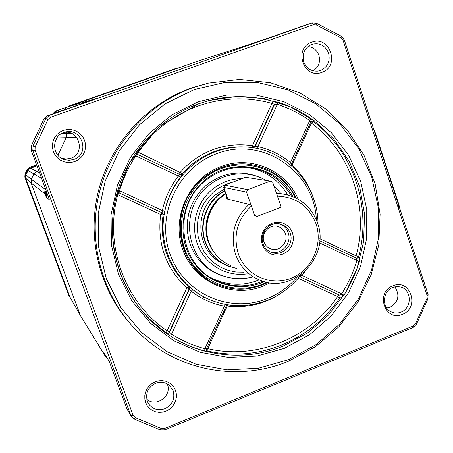 <?xml version="1.0" encoding="UTF-8"?>
<svg xmlns="http://www.w3.org/2000/svg" width="453" height="453" viewBox="0 0 453 453"><rect width="100%" height="100%" fill="white"/><g stroke="black" fill="none" stroke-linecap="round" stroke-linejoin="round"><path stroke-width="0.68" d="M179.569 174.354L180.141 172.446C189.36 161.976 200.379 154.354 213.204 149.575C226.07 144.932 239.139 143.658 252.406 145.753L252.446 147.723M180.056 174.575L181.217 174.496L182.072 173.907L179.864 174.496L180.294 174.643M136.54 151.472L180.141 172.446L182.072 173.907C191.064 163.692 201.817 156.251 214.331 151.579C223.929 148.08 233.759 146.54 243.822 146.942L245.107 147.049C235.011 146.642 225.141 148.193 215.503 151.704C186.812 162.231 165.441 190.838 163.261 222.072C161.064 253.312 178.21 283.895 204.999 297.513C225.362 307.344 246.132 308.255 267.298 300.248M253.216 147.837L255.073 146.693L253.476 147.876M136.891 154.111L137.531 152.231C153.261 130.47 173.425 115.073 198.023 106.042C222.712 97.463 247.355 96.585 271.947 103.409L252.406 145.753L254.733 146.664L274.291 104.258L277.344 104.371L278.476 102.316L273 101.336L271.947 103.409L274.291 104.258M227.712 304.829L207.831 348.651L207.955 351.302C208.148 351.749 207.061 351.692 204.699 351.12C192.633 347.893 181.279 342.915 170.628 336.183L166.194 332.825L186.863 287.808L188.624 286.483L198.556 293.816M288.453 359.722L315.996 344.722L339.693 324.071L358.487 298.799L371.539 270.101L378.266 239.309L378.357 207.848L371.766 177.174L358.742 148.72L339.841 123.873L315.866 103.879L287.915 89.796L257.31 82.435L225.549 82.304L194.258 89.53L165.09 103.862L139.632 124.637L119.298 150.809L105.221 180.996L98.193 213.567L98.59 246.755L106.347 278.759L120.991 307.876L141.653 332.593L167.168 351.692L196.143 364.291L227.055 369.869L258.329 368.278L288.453 359.722M288.55 361.217L315.515 346.658L338.895 326.749L357.711 302.406L371.183 274.711L378.759 244.863L380.107 214.139L375.146 183.867L364.048 155.362L347.219 129.898L325.345 108.646L299.325 92.639L270.294 82.706L239.558 79.428L208.55 83.08L193.148 87.593C146.223 104.292 108.777 147.225 98.227 197.565C87.791 247.938 105.039 301.749 141.347 335.169C180.787 371.924 240.107 381.534 288.55 361.217M208.55 83.08L191.132 88.018C147.197 103.692 111.449 142.446 98.958 188.958C86.625 235.515 98.363 286.749 128.731 321.947M155.628 383.266C148.057 387.213 145.294 393.204 147.344 401.239L148.907 404.235C153.08 409.387 158.42 410.865 164.915 408.663C172.434 404.716 175.181 398.742 173.159 390.752L169.575 385.486C165.458 382.139 160.809 381.403 155.628 383.266M146.772 399.195C155.962 407.734 172.287 395.899 167.389 384.32L167.197 383.821M155.249 381.754L152.049 383.47L149.28 385.837L147.083 388.742L145.56 392.038L144.801 395.554L144.835 399.121L145.662 402.547L147.242 405.667L149.49 408.323L152.299 410.378L155.521 411.732L158.992 412.321L162.542 412.111L165.991 411.126L169.167 409.399L171.914 407.032L174.094 404.138L175.6 400.865L176.359 397.366L176.33 393.827L175.515 390.412L173.958 387.298L171.732 384.642L168.941 382.575L165.736 381.205L162.265 380.594L158.714 380.78L155.249 381.754M320.52 70.498C327.751 67.016 330.43 61.195 328.555 53.035C325.237 45.453 319.705 42.559 311.958 44.343L311.823 44.394C304.541 47.871 301.851 53.709 303.748 61.914C306.438 68.454 311.149 71.529 317.887 71.138L320.52 70.498M313.125 70.844C318.669 67.163 320.588 61.982 318.889 55.294C316.907 50.124 313.272 47.214 307.989 46.563M311.772 42.203C293.006 48.063 303.674 79.813 321.823 72.395C340.401 66.523 329.982 34.972 311.772 42.203M392.796 287.485C382.247 291.171 381.551 308.391 391.777 312.128C394.806 313.357 397.887 313.357 401.007 312.134C412.377 308.119 411.811 289.184 400.226 286.925L396.494 286.613L392.796 287.485M386.732 308.063L390.101 307.247C398.521 301.93 400.095 295.135 394.818 286.857M392.904 285.837C374.942 292.321 385.01 322.293 402.4 314.348C420.191 307.859 410.356 278.063 392.904 285.837M73.777 159.456C90.985 154.02 81.466 126.245 64.405 132.333L63.913 132.497C51.206 136.33 51.755 156.37 64.626 159.666L69.224 160.305L73.777 159.456M61.263 158.131L65.923 159.077L70.804 158.284C85.747 153.652 79.451 129.405 64.037 132.452M63.329 130.396L59.983 132.027L57.089 134.365L54.796 137.287L53.222 140.651L52.44 144.286L52.491 148.006L53.375 151.625L55.051 154.96L57.423 157.842L60.374 160.124L63.76 161.698L67.401 162.485L71.121 162.446L74.734 161.579L78.052 159.943L80.923 157.604L83.193 154.694L84.756 151.353L85.538 147.74L85.492 144.043L84.62 140.441L82.973 137.117L80.623 134.235L77.689 131.936L74.32 130.345L70.685 129.535L66.953 129.552L63.329 130.396M356.29 258.114L357.411 258.029L358.646 256.625L359.087 256.789L358.113 258.074L356.415 258.176M319.818 238.714L356.12 255.934L358.646 256.625C371.981 207.389 353.748 151.659 313.233 121.438L312.004 121.047M298.204 199.19C286.002 170.294 250.764 154.949 221.098 166.517C189.161 178.018 170.917 217.304 182.729 249.524C194.065 281.93 231.862 298.776 262.831 286.222L270.067 282.825M248.408 164.162C239.093 163.188 229.971 164.331 221.041 167.604C199.139 175.724 182.638 197.146 180.152 220.922C178.731 246.726 188.397 266.596 209.15 280.532M166.427 333.085L168.159 333.34L169.513 332.168L189.382 289.093L186.863 287.808C165.832 268.312 157.089 243.878 160.639 214.507L163.046 214.949C159.581 243.606 168.108 267.451 188.624 286.483L189.111 288.912L169.28 331.907L171.421 334.048C181.88 340.662 193.035 345.56 204.881 348.736L225.215 304.405M170.628 336.183L191.189 291.188L189.382 289.093L188.895 286.658M204.699 351.12L204.881 348.736L206.664 348.567C206.517 350.169 206.647 350.916 207.061 350.82L206.562 348.663M206.636 348.47L226.33 305.781L224.456 306.154C212.225 303.85 201.138 298.861 191.189 291.188L192.876 289.795M207.955 351.302L207.061 350.82M301.149 274.626L302.1 275.464L299.575 276.602L339.099 294.954L337.627 296.534L339.824 297.944C324.999 319.348 305.656 335.022 281.783 344.965C257.729 354.563 233.04 356.59 207.717 351.041M356.579 258.238L319.71 240.781L356.409 258.17L356.839 260.526L359.354 261.29C359.965 258.867 359.875 257.366 359.087 256.789M304.948 271.489L302.1 275.464L341.664 293.838L343.918 295.192L340.265 298.114L339.824 297.944M310.52 122.599L311.471 123.131L313.606 121.387C314.122 121.115 313.408 120.26 311.477 118.816L309.767 120.566L310.65 122.174M291.653 165.804L311.471 123.131C351.29 152.803 369.229 207.565 356.12 255.934L355.815 257.893M310.764 121.959L312.117 121.019L313.606 121.387M116.653 194.36L117.786 194.643L118.952 192.814L161.868 212.729L163.284 215.022C163.748 214.903 164.246 213.595 164.773 211.109L162.372 210.56C165.09 197.802 170.424 186.291 178.38 176.03L179.875 174.501L137.1 154.23L135.906 152.389M86.574 102.038L87.593 101.376L87.452 101.727M87.593 101.376L88.403 101.03L88.063 101.512M199.099 60.685L66.789 107.163L91.891 99.819L89.609 100.968M47.956 119.513L50.413 117.293L313.317 24.745L316.347 24.972L341.052 37.848L343.046 40.238L427.105 295.509L426.93 298.538L415.503 323.804L413.357 325.917L164.518 428.493L161.37 428.51L135.3 417.621L133.154 415.384L35.023 150.079L35.158 146.766L47.956 119.513L45.832 118.607L49.519 115.283L312.168 22.927L316.59 23.307L341.251 36.172L344.235 39.745L428.096 294.518L427.83 299.054L416.426 324.269L413.21 327.428L164.864 429.869L160.152 429.891L134.122 419.025L131.642 417.066L130.9 415.678L32.848 150.787L33.052 145.821L45.832 118.607L43.913 119.014L47.503 115.775L96.676 98.454L47.503 115.775L43.907 119.014L31.444 145.543L31.246 150.379L48.08 195.928L49.303 199.665L46.285 197.214L44.915 193.873L45.606 192.78L46.285 197.214L46.483 192.61L45.64 192.197L45.606 192.78M46.053 190.368L45.64 192.197L44.66 193.04L45.062 189.246L45.77 189.597M38.715 170.538L36.727 171.251L33.93 173.793L31.325 179.343L31.166 183.103L44.915 193.873L44.66 193.04M76.704 137.429L66.387 137.174L57.91 155.26M57.588 136.976L66.387 137.174L66.546 133.425L71.342 133.358M66.132 132.293L66.546 133.425L61.665 133.522M66.789 107.163L63.839 110.028M272.321 102.299L272.836 103.816L272.327 102.293M313.317 24.745L312.055 22.967L248.873 44.717M304.042 25.583L256.608 42.225M198.878 60.759L249.354 44.558M249.433 44.536L198.98 60.725M107.044 357.853L104.977 355.781L106.036 356.222M105.458 356.511L107.055 357.87M104.977 355.781L104.671 355.09L105.781 355.803M41.648 178.465L27.893 170.396L28.918 169.009L30.408 168.114L36.942 165.764L28.918 169.009L25.81 174.824L25.674 178.205L31.166 183.097L80.419 315.571L104.671 355.09L103.862 352.553L105.311 355.039M109.156 361.245L126.959 408.816L131.047 416.03M80.419 315.571L104.813 355.458M117.01 193.023L118.952 192.814M169.28 331.907L167.055 330.741C125.073 302.746 103.873 245.656 117.786 194.643L160.639 214.507L162.106 212.797L162.372 210.56L119.575 190.679L119.111 192.848L162.106 212.797L163.284 215.022M117.82 190.181L119.575 190.679C123.29 178.261 128.692 166.659 135.787 155.86L137.1 154.224L179.875 174.501M134.309 154.756L135.787 155.86L178.38 176.03L180.39 177.417C181.942 175.43 182.582 174.28 182.31 173.975M135.877 152.435L137.095 154.224M226.29 305.713L227.361 304.778M298.187 278.255L337.627 296.534C309.761 338.142 256.443 360.26 207.831 348.651L206.811 348.244M283.861 291.307C266.823 303.459 248.006 308.374 227.4 306.058L226.404 305.633M339.099 294.954L299.58 276.596M319.512 242.853L356.839 260.526C353.329 272.338 348.266 283.442 341.664 293.838L339.54 295.124M291.234 164.649L292.162 165.141C302.672 174.977 310.039 186.834 314.269 200.724M289.654 164.105L290.464 162.559L291.268 164.348M257.893 148.697L257.853 146.636C270.005 149.365 280.877 154.671 290.464 162.559L309.767 120.566C299.801 113.55 288.991 108.154 277.344 104.371L257.853 146.636L255.073 146.693L274.671 104.213M281.239 207.18L255.22 217.117L251.375 206.041C237.27 219.354 232.916 235.294 238.318 253.856C245.673 275.311 270.515 286.596 291.064 278.267C311.732 270.254 323.317 244.858 316.001 223.776C309.008 206.149 296.154 196.936 277.451 196.138L281.239 207.18L279.948 206.879M276.54 193.499L282.848 193.997C299.716 196.93 311.245 206.523 317.434 222.774C330.679 256.777 292.757 295.028 259.88 280.158C248.233 275.22 240.135 266.653 235.583 254.461C229.926 235.118 234.388 218.431 248.963 204.405L225.945 198.669L226.749 196.058M277.321 193.646L276.93 194.626M231.007 265.707C220.452 261.222 213.114 253.487 208.986 242.497C202.508 225.022 210.045 203.431 225.962 193.805M262.276 244.58L263.856 247.876L266.109 250.707L268.929 252.938L272.174 254.444L275.673 255.169L279.258 255.062L282.746 254.139L285.962 252.446L288.748 250.067L290.968 247.123L292.508 243.759L293.295 240.147L293.289 236.46L292.491 232.882L290.934 229.592L288.703 226.76L285.9 224.518L282.672 222.989L279.178 222.242L275.588 222.327L272.083 223.233L268.844 224.915L266.036 227.298L263.793 230.254L262.242 233.635L261.449 237.276L261.46 240.985L262.276 244.58M263.074 243.725C264.756 248.21 267.814 251.194 272.242 252.678C282.983 256.489 294.433 244.042 290.203 233.221C288.34 228.289 284.909 225.198 279.903 223.929C269.393 221.16 259.003 233.346 263.074 243.725M270.333 251.93C281.002 255.69 292.355 243.335 288.153 232.593C286.619 228.408 283.827 225.509 279.767 223.901M285.384 233.663C288.708 242.162 279.767 251.959 271.307 249.037C267.768 247.882 265.328 245.515 263.986 241.942C260.758 233.725 269.042 224.093 277.355 226.364C281.256 227.378 283.929 229.813 285.384 233.663M221.879 263L220.73 262.502M227.27 197.565L227.185 198.98M248.963 204.405L250.73 204.875L251.375 206.041M259.235 279.892C243.759 286.064 228.465 285.718 213.357 278.867L210.351 277.31M227.666 277.27L219.841 275.005L212.474 271.483L205.764 266.789L199.875 261.036L194.966 254.371L191.172 246.959L188.584 238.991L187.287 230.673L187.304 222.225L188.641 213.856L191.268 205.792L195.113 198.244L200.073 191.398L206.019 185.441C223.261 172.015 241.63 169.507 261.126 177.933M247.23 273.827C227.242 276.953 206.511 265.498 198.363 246.472C190.135 227.485 195.758 203.493 211.602 190C220.56 182.531 230.736 178.742 242.129 178.641M243.941 272.179L236.053 272.01L228.335 270.413L221.03 267.429L214.371 263.142L208.573 257.695L203.827 251.245L200.288 244.008L198.074 236.206L197.265 228.091L197.882 219.931L199.915 211.981L203.284 204.513L207.893 197.757L213.59 191.936C219.105 187.253 225.322 184.06 232.23 182.349M223.584 263.98C197.57 253.074 192.644 213.001 215.334 194.937L224.309 189.077M247.412 167.44C265.045 170.436 278.516 179.609 287.825 194.96M64.785 284.637L68.748 295.294L69.87 296.936M65.226 284.467L64.751 284.648L25.04 177.978L25.175 174.615L27.514 169.637L27.089 169.603L30.023 167.361L27.514 169.637M36.653 164.983L30.023 167.361M36.602 164.835L29.558 167.361M27.089 169.603L25.006 174.031L25.175 174.615M24.836 177.236L25.006 174.031M68.409 106.591L56.308 110.798L54.773 111.738L53.545 113.652M69.592 106.178L69.479 105.849L68.397 106.551M177.338 68.324L175.679 68.55L69.479 105.849M223.72 187.395L224.762 185.147L247.683 189.665L270.339 181.132L272.689 182.265L280.628 205.407L279.507 207.842L256.959 216.455L254.603 215.339L246.551 192.117L223.72 187.395L227.825 199.139M270.339 181.132L245.639 177.327L224.762 185.147M247.683 189.665L246.551 192.117M373.957 130.034L375.248 132.723L374.886 132.859L398.606 204.926L398.589 208.425M375.248 132.723L398.963 204.784L399.41 207.361M316.353 219.92C314.733 171.625 262.174 135.566 216.642 153.726C177.882 167.576 155.685 215.294 170.085 254.365C183.912 293.663 229.773 313.878 267.151 298.618C278.776 293.935 288.748 286.828 297.066 277.304M166.194 332.825L149.83 319.399L141.211 310.09L150.623 320.35C185.334 354.699 239.241 364.382 283.261 346.03L307.406 333.04L328.317 315.197L345.101 293.351L357.032 268.476L363.612 241.692L364.54 214.173L359.756 187.129L349.433 161.772L333.986 139.264L314.042 120.662L290.475 106.885L264.326 98.658L236.806 96.466L209.224 100.509L198.788 103.748C157.887 118.448 125.198 155.594 115.436 199.331C105.787 243.097 119.768 290.22 150.623 320.35C130.498 300.237 118.159 275.724 113.595 246.811C111.466 230.577 112.163 214.405 115.685 198.289L129.281 163.029L158.946 126.874L198.793 103.748L209.224 100.509M198.493 101.682L227.01 95.028L255.979 95.079L283.929 101.721L309.484 114.518L331.42 132.74L348.748 155.413L360.69 181.41L366.749 209.462L366.687 238.244L360.537 266.415L348.584 292.672L331.37 315.775L309.671 334.631L284.467 348.295L256.93 356.052L228.363 357.44L200.158 352.281L173.754 340.724L150.526 323.249L131.738 300.679L118.443 274.133L111.41 244.977L111.07 214.75L117.469 185.096L130.277 157.604L148.777 133.754L171.942 114.79L198.493 101.682M212.378 99.722C232.921 95.209 253.131 95.747 273 101.336M359.354 261.29C355.781 273.312 350.633 284.614 343.918 295.192M278.476 102.316C290.333 106.172 301.336 111.67 311.477 118.816M27.893 170.396L25.81 174.824L31.325 179.343L45.062 189.246L45.385 188.556M46.71 192.129L46.483 192.61L47.044 193.035M90.175 100.77L91.891 99.819L96.676 98.454M67.491 108.748L54.921 112.82L54.728 113.233L56.483 111.025M343.589 295.673L340.945 294.541M303.799 25.662L312.168 22.927M47.503 115.775L49.519 115.283L50.413 117.293M35.023 150.079L32.848 150.787L31.251 150.379L31.444 145.543L35.158 146.766M109.167 361.273L103.862 352.553L109.196 361.341M127.163 409.297L130.9 415.678L133.154 415.384M30.408 168.114L39.541 172.78M413.357 325.917L413.21 327.428M164.864 429.869L164.518 428.493M160.152 429.891L161.37 428.51M134.122 419.025L135.3 417.621M316.347 24.972L316.59 23.307M341.052 37.848L341.251 36.172M343.046 40.238L344.235 39.745M427.105 295.509L428.096 294.518M426.93 298.538L427.83 299.054M415.503 323.804L416.426 324.269M180.39 177.417C172.633 187.434 167.423 198.663 164.773 211.109M225.928 193.714C209.903 202.848 202.112 224.303 208.556 241.647L210.628 246.466M215.945 254.733L211.421 248.601L208.17 241.653C201.664 224.15 209.592 202.497 225.809 193.374M224.931 190.86C207.338 200.147 198.522 223.34 205.498 242.061C211.104 256.302 221.211 264.988 235.826 268.119M236.324 268.369L227.666 265.939C216.868 261.285 209.354 253.329 205.118 242.061C198.074 223.193 207.032 199.801 224.818 190.526M57.412 110.572L55.94 111.444L54.915 112.825M25.521 177.689L69.824 296.823L80.475 315.724M56.863 137.95L55 141.925M204.394 297.202L201.885 298.182M69.915 297.049L80.402 315.531M264.314 281.658C238.561 293.47 206.132 283.703 191.325 258.991C176.308 234.422 182.095 199.428 204.337 180.634C231.5 156.251 276.987 165.022 292.932 196.636M291.494 196.087C281.16 178.89 266.041 169.303 246.126 167.338C230.736 166.523 216.93 171.155 204.728 181.228M204.699 181.251C172.123 207.078 178.935 264.495 215.985 280.418C231.443 287.417 247.066 287.689 262.842 281.222M267.825 282.468C249.897 291.194 231.925 291.421 213.907 283.153C175.198 266.007 168.369 205.781 202.582 178.663C215.283 168.165 229.648 163.256 245.685 163.941C268.691 166.126 285.532 177.519 296.211 198.114M295.299 197.667C279.756 163.861 231.806 153.692 203.278 179.343C180.101 198.895 174.371 235.526 190.464 260.798C206.325 286.239 240.452 295.509 266.828 282.276M54.553 111.959L52.565 113.997M53.833 113.029L53.052 113.822M398.963 204.784L398.606 204.926M267.406 300.254C280.894 294.79 292.134 286.251 301.126 274.643M317.978 224.501C318.538 184.354 285.147 148.08 245.107 147.049M390.905 311.715L391.777 312.128M310.747 122.112L291.353 164.309M310.752 122.095L312.117 121.019M62.242 158.476L64.626 159.666M31.444 145.543L43.907 119.014M48.052 195.86L31.246 150.379M49.184 199.314L48.063 195.894M246.211 45.572L256.692 42.197M147.757 402.241L148.907 404.235M126.948 408.782L109.145 361.222M117.004 193.052L118.358 192.655M291.205 165.413L291.353 164.314M267.378 300.271C246.183 308.278 225.39 307.361 204.999 297.513M276.29 192.763L282.848 193.997M270.356 251.942L272.242 252.678M269.835 248.476L271.307 249.037M227.666 265.939L236.341 268.374M55.006 141.908L56.857 137.967M25.81 174.824L25.493 175.781M25.674 178.199L69.824 296.823M57.35 110.594L66.512 107.265M253.204 276.817C241.5 279.977 230.107 279.133 219.026 274.286C185.504 260.707 178.878 209.326 207.972 186.251C219.099 177.066 231.698 172.989 245.753 174.02C253.057 174.699 259.875 176.857 266.211 180.498M273.986 186.047L281.115 193.674M213.357 278.867L215.985 280.418C178.958 264.518 172.134 207.078 204.716 181.245C216.93 171.16 230.73 166.523 246.126 167.338M296.245 198.131C285.56 177.525 268.708 166.132 245.685 163.941L245.384 163.912M267.859 282.474C249.926 291.205 231.942 291.432 213.907 283.153"/></g></svg>
